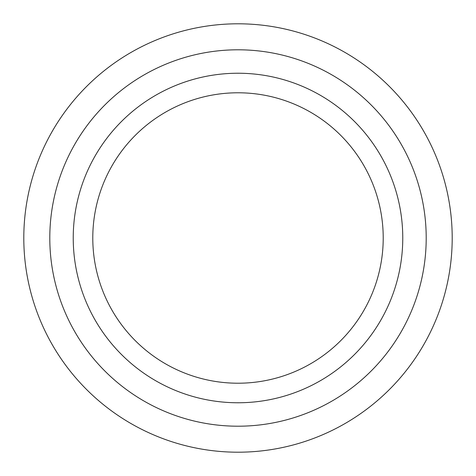 <?xml version="1.0" encoding="UTF-8"?>
<svg xmlns="http://www.w3.org/2000/svg" width="476" height="476" viewBox="0 0 476 476"><rect width="100%" height="100%" fill="white"/><g stroke="black" fill="none" stroke-linecap="round" stroke-linejoin="round"><path stroke-width="0.71" d="M238 452.2A214.2 214.2 0 0 1 23.8 238A214.2 214.2 0 0 1 238 23.8A214.2 214.2 0 0 1 452.2 238A214.2 214.2 0 0 1 238 452.2M238 426.204A188.204 188.204 0 0 1 49.796 238A188.204 188.204 0 0 1 238 49.796A188.204 188.204 0 0 1 426.204 238A188.204 188.204 0 0 1 238 426.204M238 402.767A164.767 164.767 0 0 1 73.233 238A164.767 164.767 0 0 1 238 73.233A164.767 164.767 0 0 1 402.767 238A164.767 164.767 0 0 1 238 402.767M238 92.784A145.216 145.216 0 0 1 383.216 238A145.216 145.216 0 0 1 238 383.216A145.216 145.216 0 0 1 92.784 238A145.216 145.216 0 0 1 238 92.784"/></g></svg>
